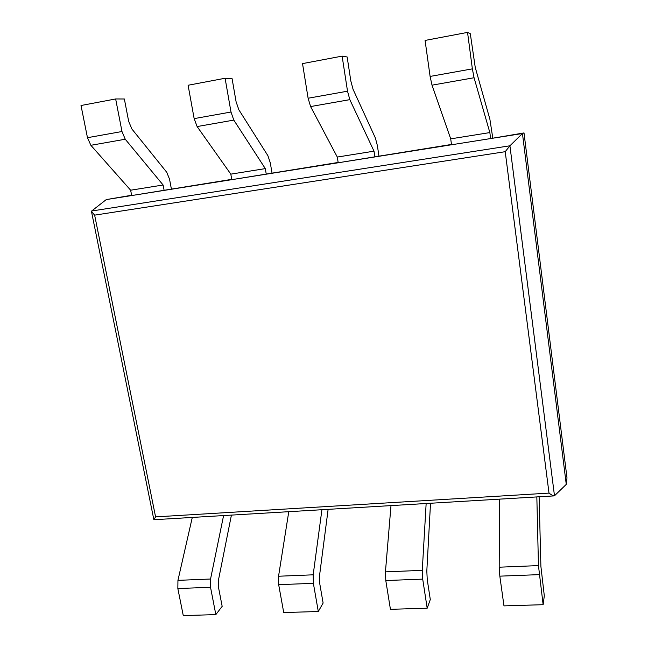 <?xml version="1.0" encoding="UTF-8"?>
<svg xmlns="http://www.w3.org/2000/svg" width="648" height="648" viewBox="0 0 648 648"><rect width="100%" height="100%" fill="white"/><g stroke="black" fill="none" stroke-linecap="round" stroke-linejoin="round"><path stroke-width="0.97" d="M492.755 137.894L489.888 119.248L475.251 67.441L470.31 33.736L467.548 32.4L472.368 68.866L474.061 77.744L489.856 132.581L490.633 138.559L524.013 132.921L522.45 133.512L566.263 484.388L554.486 495.777L509.919 145.784L91.643 211.021L106.256 199.592L522.45 133.512L509.919 145.784L505.221 151.689L94.64 215.144L155.577 516.885L153.859 519.72L554.21 495.89C553.181 495.89 551.456 494.959 549.01 493.112L155.577 516.885M91.643 211.021L91.481 211.499L94.64 215.144M106.256 199.592L131.625 195.259M451.478 144.447L338.199 162.761L337.3 157.059L310.586 106.564L308.108 98.237L302.527 63.609L342.12 56.125L347.15 56.967L350.819 80.951L353.063 89.319L375.394 138.04L377.363 145.533L378.934 155.974M338.151 162.454L231.79 179.658L230.818 174.142L197.122 126.563L194.149 118.616L188.098 85.253L225.091 78.254L232.089 78.675L236.099 101.785L238.845 109.771L267.891 155.682L270.297 162.867L272.006 172.959M231.741 179.358L131.682 195.55L130.645 190.212L90.866 145.298L87.464 137.692L81.008 105.511L115.652 98.958L124.359 98.99L128.66 121.289L131.836 128.936L166.747 172.279L169.541 179.18L171.372 188.949M566.263 484.388L566.992 477.892L524.013 132.921M115.652 98.958L121.986 131.52L125.25 139.239L163.11 185.004L164.13 190.399M163.11 185.004L130.645 190.212M231.417 515.12L218.57 579.523L218.554 587.639L222.167 606.35L215.833 614.612L183.271 615.6L177.844 588.546L177.941 580.357L192.286 517.452M223.584 515.589L210.551 579.02L210.527 587.282L215.833 614.612M225.091 78.254L230.996 112.031L233.815 120.099L265.307 168.61L266.255 174.191M265.307 168.61L230.818 174.142M328.123 509.36L319.569 575.408L319.772 583.767L323.117 603.045L318.298 611.51L283.727 612.554L278.672 584.666L278.551 576.234L288.773 511.701M321.918 509.725L313.178 574.817L313.373 583.33L318.298 611.51M342.12 56.125L347.522 91.19L349.823 99.646L374.009 151.17L374.876 156.938M374.009 151.17L337.3 157.059M430.515 503.261L426.813 571.05L427.251 579.652L430.296 599.546L427.186 608.205L390.428 609.322L385.795 580.543L385.439 571.86L390.995 505.61M426.149 503.52L422.269 570.353L422.707 579.118L427.186 608.205M467.548 32.4L425.08 40.435L430.102 76.424L432.014 85.163L450.708 138.858L451.518 144.771L490.633 138.559M489.856 132.581L450.708 138.858M539.12 496.789L540.894 566.401L544.304 595.812L543.137 604.697L503.974 605.88L499.827 576.153L499.203 567.202L499.478 499.146M536.836 496.927L538.456 565.599L543.137 604.697M505.221 151.689L549.01 493.112M121.986 131.52L87.464 137.692M125.25 139.239L90.866 145.298M210.527 587.282L177.844 588.546M210.551 579.02L177.941 580.357M230.996 112.031L194.149 118.616M233.815 120.099L197.122 126.563M313.373 583.33L278.672 584.666M313.178 574.817L278.551 576.234M347.522 91.19L308.108 98.237M349.823 99.646L310.586 106.564M422.707 579.118L385.795 580.543M422.269 570.353L385.439 571.86M472.368 68.866L430.102 76.424M474.061 77.744L432.014 85.163M539.168 574.638L499.827 576.153M538.456 565.599L499.203 567.202M91.481 211.499L153.859 519.72"/></g></svg>
